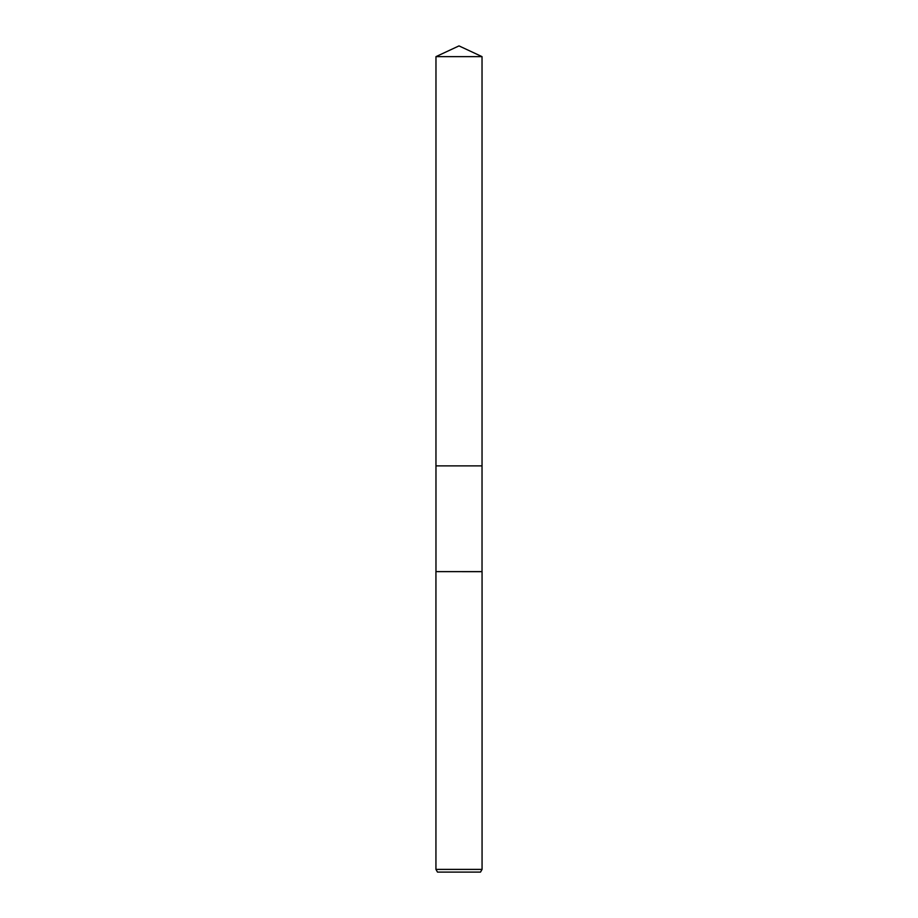 <?xml version="1.0" encoding="UTF-8"?>
<svg xmlns="http://www.w3.org/2000/svg" width="918" height="918" viewBox="0 0 918 918"><rect width="100%" height="100%" fill="white"/><g stroke="black" fill="none" stroke-linecap="round" stroke-linejoin="round"><path stroke-width="0.69" stroke-dasharray="4.59 3.44" d="M482.03 465.874L435.97 465.874M482.03 571.616L435.97 571.616M482.065 571.662L435.935 571.662M482.065 869.392L435.935 869.392M480.504 872.1L437.496 872.1M459 465.874L435.958 465.874L459 465.874M482.042 465.874L435.958 465.874M482.03 56.641L435.97 56.641"/><path stroke-width="1.38" d="M482.03 465.874L482.03 571.616L435.97 571.616L435.97 465.874L482.042 465.874L435.958 465.874L435.97 56.641L459 45.9L482.03 56.641L482.042 465.874M435.97 571.616L482.065 571.662L482.065 869.392L435.935 869.392L437.496 872.1L480.504 872.1L482.065 869.392M435.97 56.641L482.03 56.641M435.935 571.662L435.935 869.392"/></g></svg>
